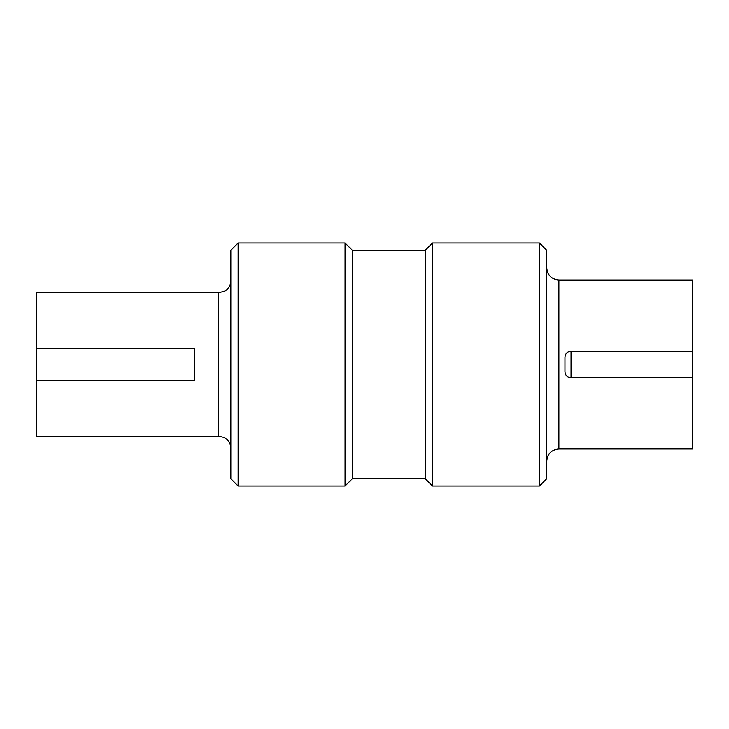 <?xml version="1.0" encoding="UTF-8"?>
<svg xmlns="http://www.w3.org/2000/svg" width="729" height="729" viewBox="0 0 729 729"><rect width="100%" height="100%" fill="white"/><g stroke="black" fill="none" stroke-linecap="round" stroke-linejoin="round"><path stroke-width="1.09" d="M558.897 448.946L692.55 448.946L692.55 280.054L558.897 280.054L558.897 448.946C551.525 449.665 547.47 453.711 546.75 461.093M218.7 292.812L218.7 436.188L36.45 436.188L36.45 292.812L218.7 292.812L225.051 291.026C228.778 288.575 230.71 285.121 230.847 280.665M692.55 351.132L571.053 351.132C567.299 351.524 565.276 353.592 564.975 357.338L564.975 371.662C565.285 375.417 567.308 377.485 571.053 377.868L692.55 377.868M539.46 243.003L546.75 250.293L546.75 478.707L539.46 485.997L539.46 243.003L432.543 243.003L432.543 485.997L539.46 485.997M432.543 485.997L425.253 478.707L425.253 250.293L432.543 243.003M425.253 478.707L352.353 478.707L352.353 250.293L345.063 243.003L238.137 243.003L238.137 485.997L345.063 485.997L345.063 243.003M238.137 485.997L230.847 478.707L230.847 250.293L238.137 243.003M36.45 380.292L194.397 380.292L194.397 348.708L36.45 348.708M571.053 351.132L571.053 377.868M425.253 250.293L352.353 250.293M352.353 478.707L345.063 485.997M218.7 436.188L223.876 437.345C228.323 439.66 230.646 443.323 230.847 448.335M558.897 280.054C551.525 279.335 547.47 275.289 546.75 267.908"/></g></svg>
